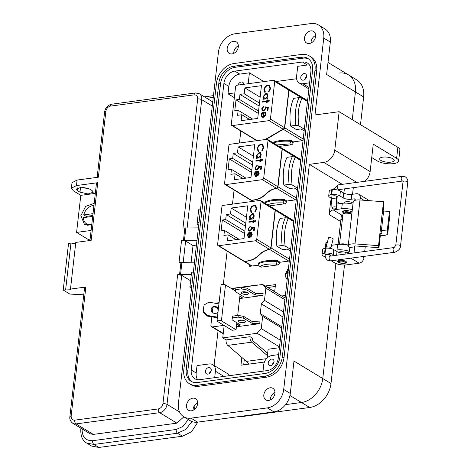 <?xml version="1.0" encoding="UTF-8"?>
<svg xmlns="http://www.w3.org/2000/svg" width="471" height="471" viewBox="0 0 471 471"><rect width="100%" height="100%" fill="white"/><g stroke="black" fill="none" stroke-linecap="round" stroke-linejoin="round"><path stroke-width="0.71" d="M267.675 287.504L275.264 286.486L267.675 287.504M284.166 297.519L285.161 297.384L284.166 297.519M243.69 364.831L244.29 359.538L243.69 364.831M276.094 81.512L296.606 78.751M214.099 365.478L218.067 330.666M223.342 284.372L227.134 251.12M232.486 204.131L234.093 190.001M239.451 143.007L240.822 130.973M265.167 285.985L275.476 284.596L274.664 291.749M281.658 295.994L285.379 295.494M279.427 347.71L268.117 349.229L267.116 357.995M264.414 362.046L240.964 365.196L241.847 357.448M289.306 261.005L279.538 262.318M258.279 265.173L249.654 266.333L249.818 264.896M293.145 220.322L293.957 220.21M296.283 199.751L286.515 201.07M299.933 159.098L300.934 158.963M303.024 140.594L293.256 141.906M306.486 99.964L307.675 99.805M233.516 254.999A8.101 6.123 121.3 0 1 231.926 254.034M288.069 273.463L287.075 273.098L286.238 273.398A4.81 3.633 121.3 0 1 286.268 272.615A4.81 3.633 121.3 0 1 286.415 271.814L288.429 270.342M287.192 279.58A8.101 6.123 121.3 0 1 285.762 277.06L287.186 279.621M287.281 271.267L288.058 271.95M286.415 271.814L288.264 272.738M287.075 273.098L287.905 273.327M303.206 139.01L284.725 127.788L289.011 90.179L307.492 101.4M307.481 101.483L302.011 98.156L299.044 97.609L293.727 98.327A35.69 19.947 82.3 0 0 290.572 126.051L296.33 129.549L300.916 128.93L304.131 130.885M257.137 140.629L232.35 125.58A1.472 1.113 121.3 0 1 231.744 125.463A1.472 1.113 121.3 0 1 231.296 124.368L235.582 86.758A1.472 1.113 121.3 0 1 236.948 85.222L273.663 80.288A1.472 1.113 121.3 0 1 274.269 80.4A1.472 1.113 121.3 0 1 274.717 81.495L288.8 90.049A1.472 1.113 -58.7 0 0 288.752 89.484L288.964 89.614A1.472 1.113 121.3 0 1 289.011 90.179M274.269 80.4L288.399 88.99M284.725 127.788A1.472 1.113 121.3 0 1 284.549 128.383L284.337 128.253A1.472 1.113 -58.7 0 0 284.513 127.659L270.431 119.104A1.472 1.113 121.3 0 1 269.065 120.641L283.077 129.148L284.266 128.342L283.289 129.278L302.129 140.717M290.572 126.051L295.882 125.339A35.69 19.947 -97.7 0 1 299.044 97.609M304.325 129.207L298.85 125.887L295.882 125.339M259.127 106.016L239.969 94.383L244.202 93.817L259.462 103.078M249.689 119.516L241.817 114.736L237.584 115.307L238.155 110.285L252.691 119.11M238.155 110.285L234.782 110.738L236.024 99.858L258.285 113.381M258.555 111.038L239.398 99.405L239.969 94.383M265.968 139.445L283.289 129.278M279.091 146.44L291.261 144.803A2.055 1.554 -58.7 0 0 293.174 142.654L293.268 141.789L291.131 140.488A22.997 7.842 -173.5 0 0 272.721 142.572M270.431 119.104L274.717 81.495M288.8 90.049L284.513 127.659M283.077 129.148L264.996 139.575M232.35 125.58L269.065 120.641M260.133 97.156L244.879 87.889L244.202 93.817M265.25 112.434L263.76 112.033C262.265 112.357 261.364 113.352 261.052 115.024L262.064 117.303L262.394 116.69L261.635 114.865L263.577 112.699L263.036 117.45L264.72 116.649L265.885 114.388L265.014 112.263M269.159 101.218L269.235 100.564L267.351 100.823L267.457 99.887L266.88 99.964L266.774 100.9L262.677 101.448L262.606 102.101L266.704 101.548L266.598 102.478L267.169 102.401L267.275 101.471L269.159 101.218M268.588 91.38L268.906 91.898L270.601 88.554L269.383 85.381L267.728 85.092L265.344 86.317L263.884 89.461L264.861 92.446L265.308 91.821L264.537 89.372C264.855 87.388 265.88 86.181 267.61 85.746L268.947 85.981L269.954 88.601L268.588 91.38L268.988 91.821M241.817 114.736L241.146 120.664L257.714 118.433L261.446 85.663L244.879 87.889M239.398 99.405L236.024 99.858M262.924 99.304L267.593 98.68L267.669 98.027L266.804 98.145L267.993 95.866L267.081 93.617L265.909 93.405L263.165 96.496L263.807 98.545L262.995 98.657L262.924 99.304M267.322 110.267L267.975 110.179L268.317 107.2L265.208 106.888L265.35 108.442L263.742 110.385L262.924 110.238L262.329 108.76L263.736 106.352L261.682 108.807L262.435 110.815L263.642 111.038L265.991 108.471L265.968 107.635L267.605 107.8L267.322 110.267M284.154 128.501L284.472 128.471M293.174 142.654L291.031 141.359L291.131 140.488M262.27 117.432L261.052 115.024M261.258 115.154C261.57 113.482 262.477 112.481 263.972 112.157L263.76 112.033M263.972 112.157L265.461 112.557M263.265 117.409L263.577 112.699M267.351 100.823L269.218 100.723M266.822 102.448L266.704 101.548M262.83 102.072L262.677 101.448M262.889 101.577L266.774 100.9M266.986 101.024L266.88 99.964M267.092 100.093L267.44 100.046M269.954 88.601L268.794 91.509M270.16 88.725L269.053 86.052M265.073 92.569L263.884 89.461M264.09 89.59L265.344 86.317M265.55 86.446L267.728 85.092M267.934 85.216L269.483 85.445M263.148 99.275L262.995 98.657M263.207 98.78L263.807 98.545M264.013 98.674L263.165 96.496M263.371 96.626L265.909 93.405M266.115 93.529L267.187 93.688M267.652 98.186L266.804 98.145M267.552 110.238L267.605 107.8M262.541 110.873L261.682 108.807M261.888 108.936L263.943 106.475M263.036 110.296L263.742 110.385M263.948 110.508L265.35 108.442M265.562 108.571L265.208 106.888M265.414 107.011L268.305 107.306M273.498 143.043A22.997 7.842 6.5 0 1 291.031 141.359L289.8 143.914L276.648 144.956M263.683 116.72L264.143 112.687L265.026 113.193L265.308 114.5L263.683 116.72L265.514 114.63L265.232 113.317L264.349 112.816M266.845 94.306L267.628 96.078L265.532 98.468L264.508 98.239M267.628 96.078L265.532 98.468M265.32 98.345L264.396 98.18L263.731 96.443L265.827 94.059L266.739 94.235L267.422 95.954M296.483 198.038L278.002 186.816L282.288 149.201L300.769 160.423M300.757 160.505L295.282 157.184L292.32 156.637L287.004 157.349A35.69 19.947 82.3 0 0 283.842 185.079L289.6 188.577L294.192 187.958L297.407 189.913M278.002 186.816A1.472 1.113 121.3 0 1 277.819 187.411L277.607 187.281A1.472 1.113 -58.7 0 0 277.79 186.687L263.707 178.132A1.472 1.113 121.3 0 1 262.341 179.669L276.353 188.176C263.89 190.949 266.816 198.632 251.42 200.269L225.621 184.603A1.472 1.113 121.3 0 1 225.014 184.491A1.472 1.113 121.3 0 1 224.573 183.396L228.859 145.786A1.472 1.113 121.3 0 1 230.219 144.25L266.939 139.316A1.472 1.113 121.3 0 1 267.546 139.428A1.472 1.113 121.3 0 1 267.993 140.523L282.076 149.077A1.472 1.113 -58.7 0 0 282.029 148.512L282.241 148.642A1.472 1.113 121.3 0 1 282.288 149.201M267.546 139.428L281.676 148.018M276.353 188.176L277.537 187.37L276.559 188.306L295.576 199.851M283.842 185.079L289.159 184.367A35.69 19.947 -97.7 0 1 292.32 156.637M297.595 188.235L292.126 184.909L289.159 184.367M252.403 165.044L233.245 153.411L237.478 152.845L252.733 162.106M242.965 178.538L235.094 173.764L230.861 174.329L231.432 169.313L245.968 178.138M231.432 169.313L228.058 169.766L229.295 158.886L251.561 172.41M251.826 170.066L232.674 158.433L233.245 153.411M253.192 201.347L251.626 200.399C267.122 198.744 264.414 190.955 276.559 188.306M284.407 199.516A22.997 7.842 -173.5 0 0 265.079 202.118L264.979 202.983A22.997 7.842 6.5 0 1 284.307 200.387L284.407 199.516L286.545 200.817L286.445 201.682L284.307 200.387L283.071 202.942C275.994 202.589 270.678 203.301 267.128 205.085M263.707 178.132L267.993 140.523M282.076 149.077L277.79 186.687M225.621 184.603L262.341 179.669M253.41 156.184L238.155 146.917L237.478 152.845M258.526 171.462L257.036 171.061C255.541 171.379 254.64 172.38 254.328 174.052L255.335 176.331L255.671 175.712L254.911 173.893L256.848 171.727L256.312 176.472L257.996 175.677L259.162 173.416L258.285 171.291M262.435 160.246L262.512 159.592L260.622 159.846L260.728 158.915L260.157 158.992L260.051 159.922L255.953 160.476L255.877 161.129L259.974 160.576L259.868 161.506L260.445 161.429L260.551 160.499L262.435 160.246M261.864 150.408L262.182 150.926L263.878 147.576L262.653 144.409L260.999 144.114L258.614 145.345L257.16 148.489L258.137 151.474L258.585 150.85L257.814 148.4C258.132 146.416 259.156 145.209 260.881 144.774L262.223 145.009L263.23 147.623L261.864 150.408L262.265 150.85M235.094 173.764L234.417 179.686L250.984 177.461L254.723 144.691L238.155 146.917M232.674 158.433L229.295 158.886M256.2 158.333L260.869 157.708L260.946 157.055L260.08 157.173L261.27 154.894L260.357 152.645L259.185 152.433L256.436 155.524L257.078 157.573L256.271 157.679L256.2 158.333M260.598 169.295L261.252 169.207L261.593 166.228L258.479 165.916L258.626 167.47L257.019 169.413L256.2 169.266L255.606 167.788L257.007 165.38L254.952 167.835L255.712 169.843L256.919 170.066L259.268 167.499L259.244 166.657L260.881 166.828L260.598 169.295M277.431 187.523L277.749 187.499M251.626 200.399L250.69 199.863M250.478 199.733L251.42 200.269M269.347 205.874L284.537 203.831A2.055 1.554 -58.7 0 0 286.445 201.682M255.547 176.46L254.328 174.052M254.534 174.182C254.846 172.504 255.747 171.509 257.243 171.185L257.036 171.061M257.243 171.185L258.732 171.585M256.536 176.431L256.848 171.727M260.622 159.846L262.494 159.751M260.098 161.476L259.974 160.576M256.106 161.1L255.953 160.476M256.165 160.605L260.051 159.922M260.263 160.052L260.157 158.992M260.369 159.121L260.71 159.074M263.23 147.623L262.07 150.537M263.436 147.753L262.329 145.08M258.349 151.597L257.16 148.489M257.366 148.618L258.614 145.345M258.826 145.474L260.999 144.114M261.211 144.244L262.759 144.473M256.424 158.303L256.271 157.679M256.483 157.809L257.078 157.573M257.29 157.703L256.436 155.524M256.648 155.654L259.185 152.433M259.391 152.557L260.457 152.71M260.922 157.214L260.08 157.173M260.822 169.266L260.881 166.828M255.818 169.901L254.952 167.835M255.164 167.964L257.219 165.504M256.306 169.325L257.019 169.413M257.225 169.536L258.626 167.47M258.838 167.594L258.479 165.916M258.691 166.039L261.582 166.334M256.96 175.748L257.419 171.715L258.302 172.221L258.579 173.528L256.96 175.748L258.791 173.658L258.508 172.345L257.625 171.844M260.116 153.334L260.905 155.106L258.809 157.497L257.778 157.261M260.905 155.106L258.809 157.497M258.597 157.367L257.672 157.208L257.007 155.471L259.103 153.081L260.016 153.263L260.693 154.983M289.518 259.156L271.037 247.934L275.323 210.325L293.804 221.547M293.792 221.629L288.323 218.303L285.355 217.755L280.039 218.473A35.69 19.947 82.3 0 0 276.883 246.198L282.641 249.695L287.228 249.077L290.442 251.031M271.037 247.934A1.472 1.113 121.3 0 1 270.86 248.529L270.648 248.4A1.472 1.113 -58.7 0 0 270.825 247.805L256.742 239.256A1.472 1.113 121.3 0 1 255.376 240.787L269.388 249.3C256.925 252.067 259.851 259.757 244.455 261.387L218.656 245.727A1.472 1.113 121.3 0 1 218.049 245.609A1.472 1.113 121.3 0 1 217.608 244.514L221.894 206.904A1.472 1.113 121.3 0 1 223.254 205.368L259.974 200.434A1.472 1.113 121.3 0 1 260.581 200.552A1.472 1.113 121.3 0 1 261.028 201.641L275.111 210.196A1.472 1.113 -58.7 0 0 275.064 209.63L275.276 209.76A1.472 1.113 121.3 0 1 275.323 210.325M260.581 200.552L274.711 209.142M269.388 249.3L270.784 248.617L269.6 249.424L288.782 261.075M276.883 246.198L282.194 245.485A35.69 19.947 -97.7 0 1 285.355 217.755M290.636 249.353L285.161 246.033L282.194 245.485M245.438 226.168L226.28 214.535L230.513 213.964L245.774 223.23M236 239.662L228.129 234.882L223.896 235.453L224.467 230.431L239.003 239.256M224.467 230.431L221.093 230.884L222.336 220.004L244.596 233.528M244.867 231.184L225.709 219.551L226.28 214.535M252.062 266.009L244.667 261.517C260.157 259.862 257.449 252.079 269.6 249.424M277.443 260.64A22.997 7.842 -173.5 0 0 258.114 263.236L258.02 264.101A22.997 7.842 6.5 0 1 277.342 261.505L277.443 260.64L279.58 261.935L279.48 262.806L277.342 261.505L276.112 264.066C269.029 263.707 263.713 264.419 260.163 266.209L258.962 265.827L258.02 264.101M256.742 239.256L261.028 201.641M275.111 210.196L270.825 247.805M218.656 245.727L255.376 240.787M246.445 217.302L231.19 208.035L230.513 213.964M251.561 232.58L250.072 232.179C248.576 232.503 247.675 233.498 247.363 235.17L248.37 237.449L248.706 236.836L247.946 235.011L249.889 232.845L249.347 237.596L251.031 236.801L252.197 234.54L251.326 232.409M255.47 221.364L255.547 220.716L253.663 220.97L253.769 220.039L253.192 220.116L253.086 221.046L248.988 221.594L248.918 222.247L253.015 221.7L252.909 222.63L253.48 222.553L253.586 221.617L255.47 221.364M254.899 211.526L255.217 212.05L256.913 208.7L255.688 205.527L254.04 205.238L251.655 206.463L250.195 209.613L251.173 212.592L251.62 211.968L250.849 209.518C251.167 207.534 252.191 206.327 253.922 205.898L255.258 206.133L256.265 208.747L254.899 211.526L255.3 211.974M228.129 234.882L227.458 240.811L244.025 238.585L247.758 205.809L231.19 208.035M225.709 219.551L222.336 220.004M249.236 219.457L253.904 218.827L253.981 218.173L253.115 218.291L254.305 216.018L253.392 213.763L252.22 213.551L249.471 216.642L250.119 218.691L249.306 218.803L249.236 219.457M253.633 230.419L254.287 230.331L254.628 227.346L251.52 227.034L251.661 228.588L250.054 230.531L249.236 230.384L248.641 228.906L250.048 226.498L247.987 228.953L248.747 230.961L249.954 231.184L252.303 228.618L252.279 227.781L253.916 227.946L253.633 230.419M270.466 248.647L270.784 248.617M244.667 261.517L243.725 260.981M243.519 260.852L244.455 261.387M258.962 265.827L260.781 266.933A2.055 1.554 -58.7 0 0 261.629 267.098L277.572 264.955A2.055 1.554 -58.7 0 0 279.48 262.806M248.582 237.578L247.363 235.17M247.569 235.3C247.881 233.628 248.788 232.627 250.278 232.303L250.072 232.179M250.278 232.303L251.767 232.709M249.571 237.555L249.889 232.845M253.663 220.97L255.529 220.87M253.133 222.6L253.015 221.7M249.141 222.218L248.988 221.594M249.2 221.723L253.086 221.046M253.298 221.17L253.192 220.116M253.404 220.24L253.751 220.192M256.265 208.747L255.105 211.656M256.471 208.871L255.364 206.198M251.384 212.715L250.195 209.613M250.401 209.736L251.655 206.463M251.861 206.592L254.04 205.238M254.246 205.362L255.794 205.597M249.459 219.421L249.306 218.803M249.518 218.927L250.119 218.691M250.325 218.821L249.471 216.642M249.683 216.772L252.22 213.551M252.427 213.675L253.492 213.834M253.963 218.332L253.115 218.291M253.863 230.384L253.916 227.946M248.853 231.025L247.987 228.953M248.199 229.083L250.254 226.622M249.347 230.449L250.054 230.531M250.26 230.66L251.661 228.588M251.873 228.718L251.52 227.034M251.726 227.157L254.617 227.452M249.995 236.866L250.454 232.839L251.337 233.339L251.62 234.646L249.995 236.866L251.826 234.776L251.543 233.469L250.66 232.962M253.151 214.452L253.94 216.23L251.844 218.615L250.819 218.385M253.94 216.23L251.844 218.615M251.632 218.491L250.707 218.326L250.042 216.589L252.138 214.205L253.051 214.387L253.734 216.101M218.344 309.106A3.733 3.468 30.2 0 0 211.196 309.335A3.733 3.468 30.2 0 0 218.032 311.884M211.461 308.37A3.733 3.468 -149.8 0 1 218.167 310.695M246.987 294.381A3.733 1.272 -173.5 0 0 248.611 293.533A3.733 1.272 -173.5 0 0 246.698 292.173A3.733 1.272 -173.5 0 0 242.812 291.843A3.733 1.272 -173.5 0 0 241.193 292.691A3.733 1.272 -173.5 0 0 243.101 294.051A3.733 1.272 -173.5 0 0 246.987 294.381M247.687 292.55A3.733 1.272 6.5 0 1 247.187 292.638A3.733 1.272 6.5 0 1 242.312 291.932M243.772 322.623A3.733 1.272 -173.5 0 0 245.391 321.775A3.733 1.272 -173.5 0 0 243.483 320.415A3.733 1.272 -173.5 0 0 239.592 320.086A3.733 1.272 -173.5 0 0 237.973 320.934A3.733 1.272 -173.5 0 0 239.886 322.294A3.733 1.272 -173.5 0 0 243.772 322.623M244.473 320.786A3.733 1.272 6.5 0 1 243.972 320.881A3.733 1.272 6.5 0 1 239.091 320.174M281.682 327.946L262.653 316.394L260.251 313.627L261.364 303.866L264.484 300.357L283.507 311.908M242.035 287.239L262.665 284.466L265.874 288.152L264.484 300.357M231.585 288.641L235.912 288.058M215.07 303.23A2.237 1.696 121.3 0 1 215.218 303.2L219.08 302.682M223.213 333.786L211.591 326.733A2.237 1.696 -58.7 0 1 210.914 325.067L211.85 316.842M212.356 312.385L212.945 307.239M211.591 326.733A2.237 1.696 -58.7 0 0 212.515 326.909L223.254 333.427M223.966 325.373L212.515 326.909M262.653 316.394L261.264 328.599L257.107 333.274L222.742 337.895L224.143 325.632M240.075 294.505L237.69 315.446M235.765 289.612L241.287 288.87L246.863 289.983L255.223 295.058L262.93 295.417L263.13 293.668L255.417 293.315L247.063 288.24L241.488 287.127L235.965 287.869L235.206 291.549L235.965 287.869L233.557 288.193A4.48 2.502 -97.7 0 0 232.886 288.47M262.93 295.417L239.615 298.549L243.56 296.624L235.206 291.549M236.854 322.747L236.059 329.753L232.068 330.289L217.425 321.399A2.426 0.83 -173.5 0 1 217.007 320.851L221.099 284.943A2.426 0.83 6.5 0 1 222.848 284.349A2.426 0.83 6.5 0 1 225.503 284.949L221.411 320.863L236.059 329.753M232.55 317.854L238.073 317.113L243.648 318.225L252.003 323.294L259.715 323.654L259.91 321.911L252.203 321.552L243.843 316.477L238.273 315.37L232.751 316.112L231.991 319.791L232.751 316.112M259.715 323.654L236.395 326.792L240.345 324.866L231.991 319.791M248.841 364.142L246.427 361.369L227.781 345.384A4.48 2.502 -97.7 0 1 226.086 339.927L222.742 337.895M226.086 339.927L250.019 336.706L252.733 338.355L252.603 339.52A1.248 0.695 82.3 0 0 253.092 341.057L267.669 353.156M279.521 346.886L257.107 333.274M280.292 340.15L261.264 328.599M281.817 326.721L260.251 313.627M261.364 303.866L282.93 316.959M284.896 299.703L265.874 288.152M285.085 298.072L262.665 284.466M267.387 355.611L251.714 342.17A4.48 2.502 -97.7 0 1 250.019 336.706M246.427 361.369L266.468 358.678M256.819 285.249A4.48 2.502 -97.7 0 1 257.49 284.979A4.48 2.502 -97.7 0 1 258.208 285.061M272.132 290.213L274.728 291.172M235.282 290.884L225.503 284.949M221.411 320.863A2.426 0.83 -173.5 0 0 218.756 320.262A2.426 0.83 -173.5 0 0 217.007 320.851M238.838 323.954L236.595 325.049M238.073 317.113L238.273 315.37M243.648 318.225L243.843 316.477M252.003 323.294L252.203 321.552M242.059 295.711L239.81 296.807M241.287 288.87L241.488 287.127L257.49 284.979M246.863 289.983L247.063 288.24M255.223 295.058L255.417 293.315M224.031 325.408L224.502 325.697M217.431 317.118L207.34 315.446L203.366 311.231L204.078 304.955L203.019 311.826L206.999 316.035L217.361 317.76M218.067 311.572A3.733 3.468 -149.8 0 1 217.879 312.108M207.34 315.446L206.999 316.035M203.366 311.231L203.019 311.826M204.078 304.955L208.853 302.194L218.944 303.872M345.019 254.128L345.155 252.939L348.069 252.544A1.495 1.13 -58.7 0 0 349.453 250.99L349.853 247.499L349.488 247.281A7.348 2.508 6.5 0 1 348.222 245.638A7.348 2.508 6.5 0 1 354.981 243.901L378.519 245.662L378.955 247.717L355.417 245.956A1.472 0.5 -173.5 0 0 354.704 245.968A1.472 0.5 -173.5 0 0 354.062 246.304A1.472 0.5 -173.5 0 0 354.316 246.627L354.681 246.851L354.127 251.732A5.228 3.951 121.3 0 1 353.856 252.945M344.36 203.131A4.48 1.531 6.5 0 1 344.266 202.742A4.48 1.531 6.5 0 1 346.209 201.723A4.48 1.531 6.5 0 1 353.044 203.319M333.556 195.836A2.496 0.854 6.5 0 1 336.159 196.054A2.496 0.854 6.5 0 1 337.436 196.966A2.496 0.854 6.5 0 1 336.582 197.496M339.532 260.298A4.48 1.531 6.5 0 1 344.201 260.693A4.48 1.531 6.5 0 1 346.497 262.329A4.48 1.531 6.5 0 1 344.548 263.348A4.48 1.531 6.5 0 1 339.885 262.948A4.48 1.531 6.5 0 1 337.589 261.317A4.48 1.531 6.5 0 1 339.532 260.298M327.198 254.375A2.496 0.854 6.5 0 1 330.76 255.541A2.496 0.854 6.5 0 1 330.006 256.047M383.306 213.899A2.167 0.736 6.5 0 1 382.134 213.934L383.524 201.735L359.985 199.969A7.348 2.508 -173.5 0 0 353.232 201.706L348.222 245.638M378.519 245.662L382.134 213.934M382.799 213.946L383.959 203.784L383.524 201.735M381.404 230.537L381.899 232.862A2.167 0.736 6.5 0 1 381.899 232.951A2.167 0.736 6.5 0 1 379.909 233.457L380.344 235.512A8.042 2.744 -173.5 0 0 387.739 233.616A8.042 2.744 -173.5 0 0 387.727 233.298L387.233 230.973L381.404 230.537L383.63 211.014L389.458 211.45L389.947 213.775L387.727 233.298M378.955 247.717L380.344 235.512M349.853 247.499L354.681 246.851M355.234 200.269L355.252 200.087A1.495 1.13 -58.7 0 0 354.798 198.974A1.495 1.13 -58.7 0 0 354.186 198.856L351.272 199.245L351.825 194.364L356.506 193.734A5.228 3.951 121.3 0 1 358.661 194.152A5.228 3.951 121.3 0 1 360.244 198.038L360.021 199.975M387.739 233.616L389.964 214.087A8.042 2.744 -173.5 0 0 389.947 213.775M358.661 194.152L368.528 200.14A5.228 3.951 121.3 0 1 369.158 200.658M365.249 246.692L364.701 251.485M364.148 256.371L363.995 257.725A5.228 3.951 121.3 0 1 359.143 263.183L346.733 264.849A8.814 3.009 -173.5 0 1 334.557 262.83L331.213 260.799M351.825 194.364A5.876 2.008 6.5 0 1 343.706 193.016L340.415 191.02A5.876 2.008 -173.5 0 0 332.296 189.672L331.814 189.736A5.876 2.008 -173.5 0 0 329.264 191.067L328.711 195.948A5.876 2.008 -173.5 0 0 329.718 197.267L331.672 198.45M343.706 193.016L343.153 197.897A5.876 2.008 -173.5 0 0 351.272 199.245M387.233 230.973L389.458 211.45M345.155 252.939A5.876 2.008 6.5 0 1 337.03 251.591L333.745 249.595A5.876 2.008 -173.5 0 0 325.626 248.246L325.143 248.311A5.876 2.008 -173.5 0 0 322.594 249.642L322.034 254.523A5.876 2.008 -173.5 0 0 323.041 255.835L325.396 257.266M334.869 255.494L333.185 254.475A5.876 2.008 -173.5 0 0 325.067 253.127L324.584 253.192A5.876 2.008 -173.5 0 0 322.034 254.523M343.153 197.897L339.862 195.901A5.876 2.008 -173.5 0 0 331.743 194.552L331.26 194.617A5.876 2.008 -173.5 0 0 328.711 195.948M336.435 201.347L340.133 203.59M351.737 214.817A4.48 1.531 -173.5 0 0 351.089 214.252A4.48 1.531 -173.5 0 0 346.179 213.145A4.48 1.531 -173.5 0 0 342.953 214.24L339.526 244.314M340.021 244.302A4.48 1.531 6.5 0 1 347.592 244.949A4.48 1.531 6.5 0 1 348.063 245.303M350.506 213.952L350.536 213.693A2.985 1.019 -173.5 0 0 350.018 213.022A2.985 1.019 -173.5 0 0 346.744 212.286A2.985 1.019 -173.5 0 0 344.595 213.016L344.566 213.281M351.443 214.499A4.48 1.531 -173.5 0 0 351.802 214.258M351.896 213.422A4.48 1.531 -173.5 0 0 351.248 212.857A4.48 1.531 -173.5 0 0 346.338 211.75A4.48 1.531 -173.5 0 0 343.112 212.845A4.48 1.531 -173.5 0 0 343.53 213.599M346.291 261.782A4.48 1.531 6.5 0 1 346.244 261.811L344.725 262.865A2.985 1.019 6.5 0 1 343.671 263.201A2.985 1.019 6.5 0 1 339.197 262.235A2.985 1.019 6.5 0 1 340.327 261.17A2.985 1.019 6.5 0 1 343.895 261.588A2.985 1.019 6.5 0 1 344.725 262.865M339.197 262.235L337.948 260.869A4.48 1.531 6.5 0 1 337.913 260.828M342.717 244.384A2.985 1.019 6.5 0 1 345.467 244.726M331.943 207.999A2.384 1.03 -2.4 0 1 333.609 206.94A2.384 1.03 -2.4 0 1 336.3 207.252A2.384 1.03 -2.4 0 1 336.706 207.799A2.384 1.03 -2.4 0 1 335.046 208.859A2.384 1.03 -2.4 0 1 332.355 208.547A2.384 1.03 -2.4 0 1 331.943 207.999L331.578 199.251L332.632 198.556L335.947 198.909L336.353 199.48M330.854 247.711L330.448 247.187L326.168 246.798L326.003 248.199M330.766 248.517L333.162 238.968A2.384 0.571 -165.2 0 0 332.744 238.485A2.384 0.571 -165.2 0 0 330.224 237.637A2.384 0.571 -165.2 0 0 328.552 237.749L326.168 246.798M344.501 265.002L330.989 383.547A22.926 17.327 121.3 0 1 309.712 407.492L242.07 416.582A22.926 17.327 121.3 0 1 238.385 416.658M339.02 73.064A22.926 17.327 121.3 0 1 348.481 74.877L356.706 79.876A22.926 17.327 121.3 0 1 363.647 96.938L360.492 124.656M353.309 187.67L352.555 194.27M289.953 395.493L301.487 402.499L285.597 404.63L301.487 402.499A22.926 17.327 121.3 0 0 322.765 378.549A22.926 17.327 121.3 0 1 301.487 402.499L309.712 407.492M318.408 24.945A17.639 13.329 121.3 0 1 323.748 38.074L314.987 114.942L339.144 111.692L334.769 150.125A11.757 8.884 121.3 0 1 323.854 162.407L309.359 164.355L283.707 389.47A17.639 13.329 121.3 0 1 267.34 407.892L191.002 418.148A17.639 13.329 121.3 0 1 183.725 416.753A17.639 13.329 121.3 0 1 178.379 403.629L218.42 52.234A17.639 13.329 121.3 0 1 234.788 33.812L311.125 23.55A17.639 13.329 121.3 0 1 318.408 24.945L324.984 28.943A17.639 13.329 121.3 0 1 330.324 42.066L326.633 74.465L355.422 91.945L352.267 119.658L355.422 91.945A22.926 17.327 121.3 0 0 348.481 74.877A22.926 17.327 121.3 0 1 355.422 91.945L363.647 96.938M344.378 188.871L343.895 193.128L344.378 188.871M341.416 214.888L338.048 244.425L340.657 221.523L329.147 214.529L330.707 200.805A4.41 3.332 -58.7 0 0 331.772 203.896M335.876 263.489L322.765 378.549L335.876 263.489M191.361 410.8A6.759 5.11 -58.7 0 0 197.237 405.478A6.759 5.11 -58.7 0 0 195.589 398.713A6.759 5.11 -58.7 0 0 192.798 398.178A6.759 5.11 -58.7 0 0 186.928 403.5A6.759 5.11 -58.7 0 0 188.571 410.27A6.759 5.11 -58.7 0 0 191.361 410.8M268.664 400.415A6.759 5.11 -58.7 0 0 274.54 395.087A6.759 5.11 -58.7 0 0 272.892 388.322A6.759 5.11 -58.7 0 0 270.107 387.786A6.759 5.11 -58.7 0 0 264.231 393.108A6.759 5.11 -58.7 0 0 265.874 399.879A6.759 5.11 -58.7 0 0 268.664 400.415M309.329 43.526A6.759 5.11 -58.7 0 0 315.199 38.204A6.759 5.11 -58.7 0 0 313.556 31.433A6.759 5.11 -58.7 0 0 310.766 30.898A6.759 5.11 -58.7 0 0 304.89 36.22A6.759 5.11 -58.7 0 0 306.539 42.991A6.759 5.11 -58.7 0 0 309.329 43.526M232.02 53.918A6.759 5.11 -58.7 0 0 237.896 48.59A6.759 5.11 -58.7 0 0 236.254 41.825A6.759 5.11 -58.7 0 0 233.463 41.289A6.759 5.11 -58.7 0 0 227.587 46.611A6.759 5.11 -58.7 0 0 229.236 53.382A6.759 5.11 -58.7 0 0 232.02 53.918M338.502 252.25A4.851 1.654 6.5 0 1 346.45 252.762M343.141 212.598A4.851 1.654 6.5 0 1 342.629 211.732A4.851 1.654 6.5 0 1 346.12 210.549A4.851 1.654 6.5 0 1 351.437 211.75A4.851 1.654 6.5 0 1 352.031 212.227M382.846 157.137A7.348 2.508 6.5 0 1 390.5 157.785A7.348 2.508 6.5 0 1 394.256 160.464A7.348 2.508 6.5 0 1 391.071 162.13A7.348 2.508 6.5 0 1 383.418 161.482A7.348 2.508 6.5 0 1 379.655 158.804A7.348 2.508 6.5 0 1 382.846 157.137M243.778 84.303A3.527 2.667 -58.7 0 0 242.689 82.301A3.527 2.667 -58.7 0 0 241.234 82.019A3.527 2.667 -58.7 0 0 238.085 85.068M306.568 76.479A3.527 2.667 -58.7 0 0 305.496 73.859A3.527 2.667 -58.7 0 0 302.576 74.188A3.527 2.667 -58.7 0 0 300.769 77.262A3.527 2.667 -58.7 0 0 301.84 79.887A3.527 2.667 -58.7 0 0 304.761 79.552A3.527 2.667 -58.7 0 0 306.568 76.479M274.04 361.993A3.527 2.667 -58.7 0 0 272.968 359.367A3.527 2.667 -58.7 0 0 270.048 359.697A3.527 2.667 -58.7 0 0 268.24 362.77A3.527 2.667 -58.7 0 0 269.306 365.396A3.527 2.667 -58.7 0 0 272.232 365.06A3.527 2.667 -58.7 0 0 274.04 361.993M207.952 374.115A3.527 2.667 -58.7 0 0 211.02 371.336A3.527 2.667 -58.7 0 0 210.16 367.81A3.527 2.667 -58.7 0 0 208.706 367.527A3.527 2.667 -58.7 0 0 205.639 370.306A3.527 2.667 -58.7 0 0 206.498 373.839A3.527 2.667 -58.7 0 0 207.952 374.115M183.725 416.753L190.302 420.75A17.639 13.329 -58.7 0 0 197.579 422.146L191.002 418.148M197.679 402.687A6.759 5.11 -58.7 0 0 193.063 410.288M330.989 383.547L293.981 361.069L290.289 393.468A17.639 13.329 121.3 0 1 273.916 411.884L197.579 422.146M274.982 392.296A6.759 5.11 -58.7 0 0 270.366 399.897M371.737 157.555L377.295 160.935A11.757 4.009 -173.5 0 0 390.182 163.837A11.757 4.009 -173.5 0 0 398.637 160.964A11.757 4.009 -173.5 0 0 396.623 158.333L373.262 144.15L370.135 171.603A11.757 8.884 121.3 0 1 364.795 181.317M342.529 217.996A4.41 3.332 -58.7 0 0 340.657 221.523M191.832 285.591A5.882 2.008 -173.5 0 0 189.913 286.815A5.882 2.008 -173.5 0 0 190.92 288.128L191.503 288.482M193.393 271.867A5.882 2.008 -173.5 0 0 191.473 273.092L189.913 286.815M199.027 222.447A5.882 2.008 -173.5 0 0 197.102 223.672A5.882 2.008 -173.5 0 0 198.114 224.991L198.697 225.344M200.587 208.724A5.882 2.008 -173.5 0 0 198.668 209.948L197.102 223.672M315.647 35.407A6.759 5.11 -58.7 0 0 311.031 43.008M238.338 45.799A6.759 5.11 -58.7 0 0 233.722 53.4M189.507 383.783L191.149 384.778A18.811 14.218 -58.7 0 0 198.915 386.267L266.557 377.177A18.811 14.218 -58.7 0 0 284.019 357.53L316.671 70.921A18.811 14.218 -58.7 0 0 310.978 56.92L309.329 55.919A18.811 14.218 121.3 0 1 315.028 69.926L282.37 356.529A18.811 14.218 121.3 0 1 264.908 376.176L197.267 385.272A18.811 14.218 121.3 0 1 189.507 383.783A18.811 14.218 121.3 0 1 183.808 369.782L216.466 83.173A18.811 14.218 121.3 0 1 233.928 63.526L301.57 54.43A18.811 14.218 121.3 0 1 309.329 55.919M325.296 248.288L326.014 241.982A4.41 3.332 -58.7 0 0 326.715 244.714M342.276 184.344L309.359 164.355M349.347 251.426A10.285 3.509 -173.5 0 0 337 249.966L334.834 250.26M331.49 245.303L337.625 244.478A10.285 3.509 6.5 0 1 348.257 245.356M352.32 209.672A10.285 3.509 -173.5 0 0 341.693 208.788L333.238 209.925A4.41 3.332 -58.7 0 0 329.147 214.529M336.553 204.073L342.317 203.295A10.285 3.509 6.5 0 1 352.95 204.179M396.623 158.333L397.871 147.352L339.144 111.692M397.871 147.352A11.757 4.009 6.5 0 1 399.891 149.984L398.637 160.964M233.616 66.27A15.873 11.999 -58.7 0 0 218.88 82.849L186.228 369.452A15.873 11.999 -58.7 0 0 191.032 381.269A15.873 11.999 -58.7 0 0 197.579 382.529L265.226 373.432A15.873 11.999 -58.7 0 0 279.957 356.853L312.614 70.25A15.873 11.999 -58.7 0 0 307.804 58.433A15.873 11.999 -58.7 0 0 301.257 57.179L233.616 66.27L235.259 67.271L302.9 58.174A15.873 11.999 121.3 0 1 308.599 58.975M191.88 381.722A15.873 11.999 121.3 0 1 187.87 370.453L220.522 83.844A15.873 11.999 121.3 0 1 235.259 67.271M234.823 71.109A11.757 8.884 -58.7 0 0 223.908 83.391L191.25 370A11.757 8.884 -58.7 0 0 194.811 378.749A11.757 8.884 -58.7 0 0 199.663 379.679L267.304 370.589A11.757 8.884 -58.7 0 0 278.22 358.307L310.878 71.704A11.757 8.884 -58.7 0 0 307.316 62.949A11.757 8.884 -58.7 0 0 302.464 62.019L234.823 71.109L239.757 74.106L249.418 72.811L263.895 81.601M309.606 82.831L302.888 83.732A8.819 6.665 121.3 0 1 299.25 83.037A8.819 6.665 121.3 0 1 296.577 76.473L297.737 66.317L307.398 65.016A11.757 8.884 121.3 0 1 309.453 64.992M234.34 97.65L227.999 93.8L228.841 86.387A11.757 8.884 121.3 0 1 239.757 74.106M197.614 379.703A11.757 8.884 121.3 0 1 196.189 372.997L197.031 365.584L209.112 363.959A8.819 6.665 121.3 0 1 212.751 364.66A8.819 6.665 121.3 0 1 215.418 371.219L214.688 377.66M249.418 72.811L248.264 82.967A8.819 6.665 121.3 0 1 248.146 83.714M234.882 92.875L227.999 93.8M263.001 371.166L263.736 364.725A8.819 6.665 121.3 0 1 271.92 355.517L278.644 354.616M212.751 364.66L227.222 373.45A8.819 6.665 121.3 0 1 229.247 375.705M198.409 227.87L182.972 228.011L197.673 98.981C197.738 96.196 196.542 94.824 194.093 94.865L110.508 106.105C107.994 106.729 106.446 108.465 105.869 111.321L98.362 177.208L77.103 180.063L72.004 182.73L71.38 188.223L73.394 190.849L80.8 195.347L95.319 193.393M197.002 240.228L181.565 240.363L185.621 241.04L193.028 245.532L196.448 245.073M194.494 262.188L179.057 262.323L181.565 240.363M191.314 274.516L177.649 274.681L181.712 275.352L190.602 280.751M91.763 224.608L84.427 224.361L80.871 215.612L85.693 206.345L94.182 203.36M77.103 180.063L76.479 185.556L97.738 182.701L91.168 240.351L75.79 242.418L70.473 289.088L85.852 287.022L84.58 287.687L69.879 416.711C69.461 419.225 70.432 421.41 72.781 423.276A7.936 5.999 -58.7 0 0 76.061 423.906L159.645 412.673A7.936 5.999 -58.7 0 0 167.011 404.383L181.712 275.352M179.581 274.422L180.988 262.064M183.49 240.104L184.897 227.752M92.063 190.543L89.596 189.042L81.471 187.228L76.255 189.024L77.521 190.667L79.988 192.162L88.112 193.981L93.329 192.186L92.063 190.543M76.479 185.556L71.38 188.223M96.461 183.384L97.738 182.701M88.483 188.488L81.724 187.228M70.473 289.088L70.974 289.747L63.226 290.059L69.802 294.057L83.767 294.811M75.654 243.601L70.956 243.065L65.64 289.736M70.956 243.065L68.542 243.389L63.226 290.059M80.8 195.347L76.579 232.409L88.089 239.398L90.108 239.127M76.579 232.409L91.097 230.454M98.881 447.45L91.604 446.055L86.67 443.058L93.947 444.453L98.881 447.45L182.465 436.217L177.532 433.22L93.947 444.453A2.938 1.643 82.3 0 1 92.61 440.709L176.195 429.475L182.96 426.432L188.306 419.537M197.861 422.11L191.503 431.783L182.465 436.217M191.132 262.141L193.028 245.532M72.781 423.276L90.055 433.767L93.329 434.397L176.919 423.158L183.843 416.823M82.095 428.604C81.919 436.794 85.422 440.827 92.61 440.709M87.765 225.362L87.235 224.278M91.774 224.52A10.227 7.73 121.3 0 1 86.605 223.896A10.227 7.73 121.3 0 1 83.438 217.631L92.699 216.389M86.028 217.284A10.227 7.73 121.3 0 1 86.205 216.395L83.75 214.906A10.227 7.73 121.3 0 1 93.935 205.533M83.75 214.906L93.011 213.657M92.799 215.506L86.205 216.395M272.303 365.007A3.456 2.608 121.3 0 1 274.01 362.199M209.495 373.45A3.456 2.608 121.3 0 1 211.196 370.648M304.831 79.499A3.456 2.608 121.3 0 1 306.539 76.691M288.523 267.887L285.508 273.669A9.084 3.097 6.5 0 1 286.268 272.615M298.85 125.887C297.348 115.089 298.402 105.845 302.011 98.156M289.8 143.914L291.261 144.803M292.126 184.909C290.619 174.117 291.673 164.874 295.282 157.184M283.071 202.942L284.537 203.831M285.161 246.033C283.66 235.235 284.708 225.992 288.323 218.303M276.112 264.066L277.572 264.955M260.163 266.209L261.629 267.098M227.781 345.384L251.714 342.17M354.386 246.039L354.316 246.627M359.985 199.969L354.981 243.901M354.186 198.856L355.187 199.463M360.244 198.038L363.9 200.263M354.127 251.732L355.705 252.691M362.193 256.63L363.995 257.725M350.86 258.155L359.143 263.183M337.03 251.591L336.612 255.258M331.26 194.617L331.814 189.736M332.296 189.672L331.743 194.552M339.862 195.901L340.415 191.02M333.745 249.595L333.185 254.475M324.584 253.192L325.143 248.311M325.626 248.246L325.067 253.127M332.856 189.613L338.243 184.885A2.384 1.331 82.3 0 0 337.23 186.439A2.384 1.331 82.3 0 0 338.308 189.472A2.384 1.331 82.3 0 0 338.879 189.607L402.882 181.005A2.384 1.331 -97.7 0 1 402.311 180.87A2.384 1.331 -97.7 0 1 401.233 177.832A2.384 1.331 -97.7 0 1 402.246 176.284L405.443 176.919C407.356 178.48 408.133 180.234 407.774 182.189L400.503 246.009C400.48 248.641 398.566 250.719 394.763 252.256L330.766 260.857L327.569 260.216C325.661 258.673 324.884 256.919 325.237 254.952A2.384 0.812 -173.5 0 1 326.951 254.369A2.384 0.812 -173.5 0 1 329.565 254.958A2.384 0.812 -173.5 0 1 329.971 255.494L330.047 254.835M407.774 182.189A2.384 0.812 6.5 0 0 407.368 181.653A2.384 0.812 6.5 0 0 404.754 181.064A2.384 0.812 6.5 0 0 403.041 181.647L402.97 180.994A2.384 1.331 -97.7 0 1 402.882 181.005L402.988 181.005M403.041 181.647L395.77 245.473A2.384 0.812 6.5 0 1 397.483 244.891A2.384 0.812 6.5 0 1 400.097 245.479A2.384 0.812 6.5 0 1 400.503 246.009M395.77 245.473L394.133 247.528A2.384 1.331 82.3 0 0 393.114 249.082A2.384 1.331 82.3 0 0 394.192 252.12A2.384 1.331 82.3 0 0 394.763 252.256M394.133 247.528L330.13 256.13A2.384 1.331 82.3 0 0 329.111 257.684A2.384 1.331 82.3 0 0 330.195 260.722A2.384 1.331 82.3 0 0 330.766 260.857M242.07 416.582L241.505 416.24M273.916 411.884L267.34 407.892M290.289 393.468L283.707 389.47M326.014 241.982L327.239 242.724M330.707 200.805L331.666 201.382M337 249.966L337.625 244.478M342.782 215.724L333.238 209.925M341.693 208.788L342.317 203.295M356.765 182.395L323.854 162.407M370.135 171.603L334.769 150.125M323.748 38.074L330.324 42.066M315.028 69.926L316.671 70.921M282.37 356.529L284.019 357.53M264.908 376.176L266.557 377.177M197.267 385.272L198.915 386.267M186.228 369.452L187.87 370.453M220.522 83.844L218.88 82.849M302.9 58.174L301.257 57.179M307.398 65.016L302.464 62.019M228.841 86.387L223.908 83.391M191.25 370L196.189 372.997M248.264 82.967L249.253 83.567M302.888 83.732L309.076 87.494M223.972 376.411L215.418 371.219M184.479 240.045L185.886 227.693M180.57 274.363L181.977 262.006M85.852 287.022L71.15 416.046C71.086 418.831 72.281 420.203 74.724 420.161L158.315 408.928C160.829 408.304 162.371 406.561 162.948 403.706L177.649 274.681M105.869 111.321A2.938 1.001 -173.5 0 0 104.597 111.986L97.144 177.373M110.508 106.105A2.938 1.643 -97.7 0 1 111.762 104.191L195.347 92.952A2.938 1.643 -97.7 0 0 194.093 94.865M197.673 98.981A2.938 1.001 6.5 0 1 201.729 99.658A7.936 5.999 -58.7 0 0 199.327 93.747L195.347 92.952M187.14 227.711L201.729 99.658L212.286 106.063M183.231 262.029L185.621 241.04M162.948 403.706A2.938 1.001 6.5 0 1 167.011 404.383L179.563 412.001M158.315 408.928A2.938 1.643 82.3 0 0 159.645 412.673L176.919 423.158M74.724 420.161A2.938 1.643 82.3 0 0 76.061 423.906L93.329 434.397M71.15 416.046A2.938 1.001 -173.5 0 0 69.879 416.711M80.547 187.252L79.988 192.162M77.521 190.667L77.856 187.705M213.275 97.397L206.775 98.274M191.938 421.551L185.774 429.458L177.532 433.22A2.938 1.643 82.3 0 1 176.195 429.475M195.041 404.777L194.523 409.364M81.683 428.681A2.938 1.001 -173.5 0 0 80.824 429.275C80.57 436.152 82.519 440.744 86.67 443.058M233.993 255.288L231.797 253.957M285.508 273.669L285.762 277.06M307.581 100.629L288.517 89.054M256.801 140.676L231.744 125.463M300.851 159.657L281.793 148.082M252.85 201.394L251.043 200.293M250.837 200.169L225.014 184.491M293.892 220.775L274.829 209.201M251.726 266.056L244.084 261.417M243.872 261.287L218.049 245.609M344.266 202.742L344.219 203.136M343.324 211.008L343.112 212.845M331.578 199.251L332.12 194.511M336.706 207.799L336.353 199.421M338.243 184.885L402.246 176.284M338.048 190.09L338.879 189.607M336.359 199.451L336.718 196.26M330.059 256.153L329.971 255.494M328.004 62.449L348.481 74.877M299.25 83.037L308.917 88.907M104.597 111.986C105.369 107.724 107.759 105.121 111.762 104.191M96.461 183.366L89.949 240.516M212.757 101.907L199.327 93.747M204.42 96.843L213.475 95.625M80.941 428.233L80.824 429.275M86.605 223.896L88.972 225.332"/></g></svg>
